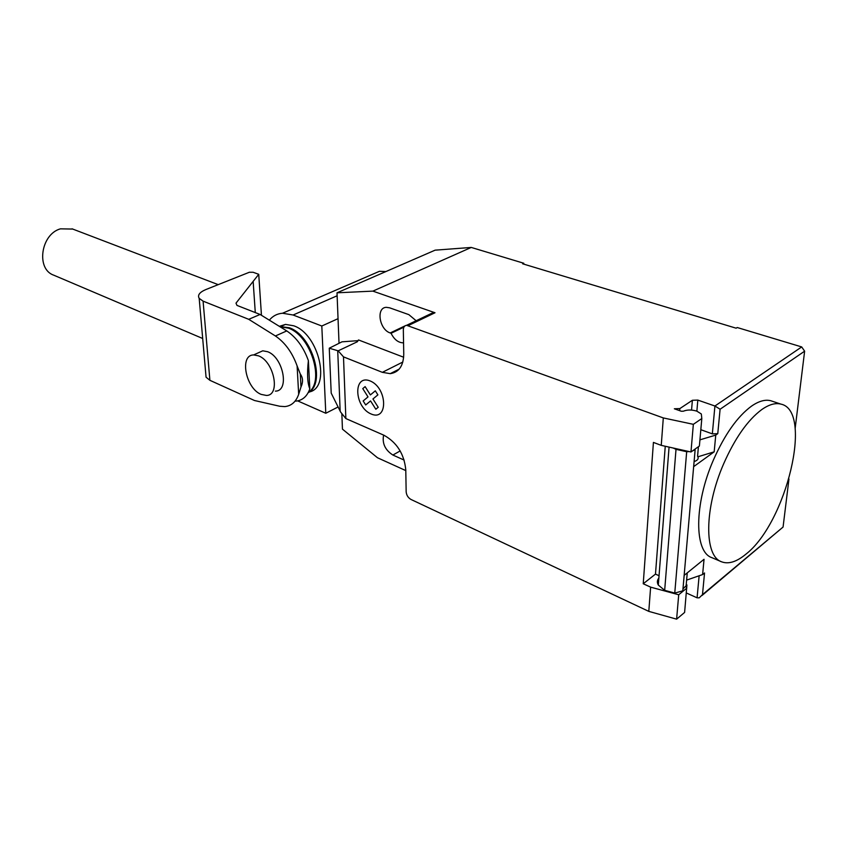 <?xml version="1.0" encoding="UTF-8"?>
<svg xmlns="http://www.w3.org/2000/svg" width="847" height="847" viewBox="0 0 847 847"><rect width="100%" height="100%" fill="white"/><g stroke="black" fill="none" stroke-linecap="round" stroke-linejoin="round"><path stroke-width="1.27" d="M308.192 392.659C326.328 383.797 312.448 335.348 289.272 327.747L279.637 326.519M279.341 326.339L285.524 324.401L293.697 325.788C319.033 334.057 331.283 387.915 309.197 391.981M261.141 394.384L266.382 395.443C280.791 395.634 274.163 361.457 258.515 355.846L253.645 354.925C239.172 354.904 245.715 388.445 261.141 394.384M257.742 353.072L262.75 350.806L267.631 351.717C283.29 357.254 289.801 391.261 275.37 391.123M309.176 376.248L309.028 373.358M280.008 326.751L288.393 328.138C310.881 335.539 325.142 382.177 308.319 392.415M202.687 338.493L53.721 275.169C35.86 269.155 40.772 234.206 60.433 228.838L72.694 229.061M205.715 373.209L206.065 377.211L209.897 380.314L254.471 400.504L279.754 406.253L284.793 406.592C291.41 405.935 296.037 401.838 298.673 394.321L300.992 386.973C303.226 382.039 302.993 377.72 300.293 374.014L297.106 365.915C292.289 352.553 285.058 342.58 275.402 335.973L248.732 319.319L260.103 314.459L286.762 330.923C296.408 337.445 303.618 347.344 308.382 360.6C306.942 373.739 307.429 383.162 309.822 388.868C307.154 396.354 302.495 400.451 295.857 401.139M286.762 330.923L275.402 335.973M248.732 319.319L203.089 301.151L199.183 298.356C197.362 295.158 199.596 292.226 205.885 289.547L249.378 272.247L253.126 272.268L258.737 274.312L235.995 303.141L236.98 305.407L260.103 314.459M308.382 360.6L309.822 388.868M253.179 281.85L255.286 312.575M258.737 274.312L261.448 315.296M203.089 301.151L209.897 380.314M297.106 365.915L298.673 394.321M300.293 374.014L300.992 386.973M269.346 320.166C272.776 315.973 277.17 313.665 282.527 313.242L293.094 315.01L321.807 326.01L325.788 413.262L297.657 400.885M385.861 271.569L379.445 271.305L367.831 276.334M338.048 318.663L321.807 326.01M338.091 406.973L325.788 413.262M745.815 554.245C786.207 523.245 813.723 410.509 780.828 404.093C775.333 402.685 768.949 404.527 761.697 409.62C747.647 420.123 734.963 438.206 723.624 463.881C704.122 508.412 704.048 556.352 721.676 561.836C728.589 564.377 736.625 561.847 745.815 554.245M721.21 561.635L711.925 557.675C694.138 552.106 693.968 504.325 713.396 460.048C724.693 434.522 737.388 416.555 751.48 406.158C758.774 401.107 765.201 399.308 770.749 400.726L772.432 401.287M684.291 575.261L687.955 572.307M357.963 340.653L341.987 341.828L329.261 348.202L338.175 350.838L343.49 356.862L345.862 418.566L383.924 435.231C396.872 442.43 404.157 453.95 405.777 469.778L406.158 491.789C406.496 495.23 408.116 497.782 410.996 499.465L648.802 611.375L676.615 619.157L684.609 612.434L686.928 584.938L682.989 588.856M679.686 410.679L679.855 408.582L674.35 408.783L681.232 411.229L683.317 411.219C687.266 409.63 691.787 409.609 696.88 411.166L701.316 413.971L701.814 418.534L693.344 424.326L663.307 417.931L661.253 445.363L690.972 451.98L693.344 424.326M345.862 418.566L340.642 412.097L331.209 393.135L329.261 348.202M403.659 357.233L358.535 339.954L357.339 341.754L338.175 350.838M343.49 356.862L382.346 372.331L390.223 373.654C398.926 372.384 403.437 365.893 403.754 354.184L403.331 329.885C403.405 327.143 404.485 325.619 406.592 325.312L663.307 417.931M648.802 611.375L650.623 587.14L643.233 583.763L655.483 574.107L665.255 446.253M661.253 445.363L653.418 442.409L643.233 583.763M679.855 408.582L692.38 400.282L691.554 410.064M795.153 428.444L804.629 351.177L801.686 346.931L714.921 406.009L697.822 400.091L692.38 400.282M699.929 439.847L715.757 435.093L714.18 451.832L693.672 466.623L695.143 449.662L694.455 449.513M690.972 451.98L699.378 446.041L701.814 418.534M694.106 461.604C697.812 460.355 698.966 458.555 697.579 456.184L698.415 446.718M655.483 574.107L659.051 575.716M658.871 578.067C657.081 580.195 656.901 582.535 658.32 585.065L664.673 590.327L674.763 593.069L686.684 451.716L676.012 449.344L664.673 590.327M676.012 449.344L673.238 448.031M674.763 593.069L682.82 590.814L684.175 575.367L704.048 559.285L702.608 574.562L704.545 572.974L702.481 594.647L699.22 597.834L697.081 597.813L686.335 592.964M695.143 449.662L692.433 450.943M689.236 451.589L686.684 451.716M676.615 619.157L678.712 594.763L650.623 587.14M686.758 588.146L678.712 594.763M715.757 435.093L717.769 433.664L712.338 433.865L700.829 429.704M714.18 451.832L697.939 456.798M702.004 595.494L783.073 527.046L788.959 479.021M686.621 580.11L702.608 574.562M712.338 433.865L714.921 406.009L720.098 409.239L804.629 351.177M430.35 314.989L433.336 312.522L435.009 312.755L408.265 325.576M339.022 343.215L337.011 292.808L372.892 291.124L435.009 312.755M405.787 470.593L377.497 457.761L342.453 429.143L341.839 413.58M416.152 320.748L408.868 314.65L389.641 307.821L386.327 307.334C375.867 307.493 379.276 329.547 390.192 332.956L391.06 333.284C394.247 339.594 398.355 342.781 403.373 342.834L403.553 342.823M383.617 435.093C382.018 443.341 385.11 449.99 392.881 455.04L404.157 460.09M801.686 346.931L737.229 327.524L736.149 328.191L522.652 263.798L523.785 263.258L471.25 247.44L435.114 250.161L337.011 292.808M391.06 333.284L403.924 327.122M372.892 291.124L471.25 247.44M523.785 263.258L523.764 264.137M375.316 390.827L377.889 394.871L372.945 398.969L378.217 407.291L375.824 409.239L370.562 400.927L365.692 404.951L363.162 400.949L368.011 396.904L362.77 388.625L365.121 386.624L370.383 394.924L375.316 390.827M370.107 380.928C352.903 373.908 354.12 406.941 371.081 413.971C388.318 421.658 387.566 387.926 370.107 380.928M337.138 295.772L293.094 315.01M337.72 350.7L340.166 411.144M382.346 372.331L402.833 362.029M696.869 411.155L697.822 400.091M682.798 590.825L695.133 449.683M699.135 575.769L697.081 597.813M783.073 527.046L702.481 594.647M717.769 433.664L720.098 409.239M392.881 455.04L400.176 450.932M390.192 332.956L404.961 325.894M285.524 324.401L281.119 326.349M262.75 350.806L253.645 354.925M218.208 284.645L72.048 228.806M199.183 298.356L206.065 377.211M379.445 271.305L282.527 313.242M770.749 400.726L780.828 404.093M686.006 587.045L687.203 573.504M658.32 585.065L669.066 447.1M433.336 312.522L406.592 325.312M399.181 369.123L390.223 373.654"/></g></svg>
